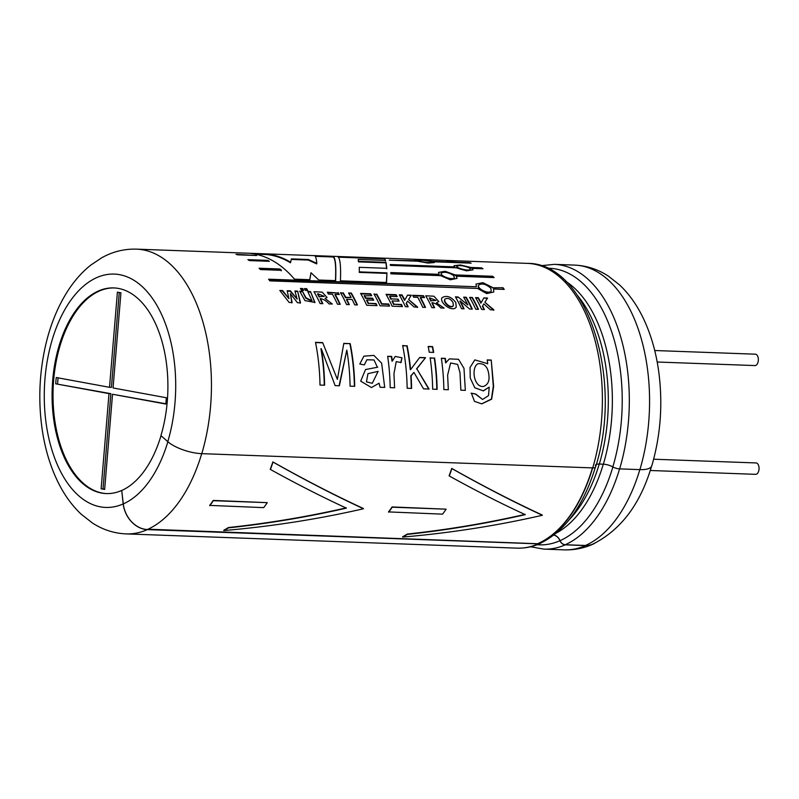 <?xml version="1.0" encoding="UTF-8"?>
<svg xmlns="http://www.w3.org/2000/svg" width="799" height="799" viewBox="0 0 799 799"><rect width="100%" height="100%" fill="white"/><g stroke="black" fill="none" stroke-linecap="round" stroke-linejoin="round"><path stroke-width="1.2" d="M104.649 489.427L101.123 488.788L109.004 393.607L55.7 383.82L56.22 377.518L109.523 387.315L117.403 292.134L120.929 292.784L113.049 387.954L166.352 397.752L165.832 404.044L112.529 394.257L104.649 489.427M650.226 470.491L755.644 474.336A5.703 3.206 -87.9 0 0 759.05 468.753A5.703 3.206 -87.9 0 0 756.054 462.941L653.652 459.215M657.197 362.017L754.935 365.572A5.703 3.206 -87.9 0 0 758.351 359.999A5.703 3.206 -87.9 0 0 755.355 354.187L654.721 350.521M104.669 489.158L101.123 488.788M103.011 488.848L110.881 393.677L109.004 393.607M110.881 393.677L55.7 383.82M57.578 383.89L58.077 377.867M119.261 292.474L111.411 387.375L109.523 387.315M165.852 403.775L112.529 394.257M359.23 267.315L386.806 268.324L386.027 262.332L358.561 261.333L358.202 259.425L385.577 260.424L384.249 258.277L337.707 256.579C340.114 257.867 341.023 265.947 340.424 280.819L386.546 282.496L386.956 272.888L359.36 271.88L359.23 267.315L359.36 271.88M259.086 268.234L279.95 268.993L281.448 270.322L260.464 269.563A142.472 80.08 92.1 0 0 259.086 268.234M247.89 259.665L267.805 260.384L269.413 261.313L249.378 260.584A142.472 80.08 92.1 0 0 247.89 259.665M236.015 254.312A142.472 80.08 92.1 0 1 237.573 254.821L256.659 255.51L236.015 254.312M201.718 453.662A142.362 80.02 -87.9 0 1 147.346 529.507A25.608 20.424 -113.9 0 1 123.286 503.919L121.718 490.486L123.196 503.919A25.718 20.514 66.1 0 0 147.356 529.617A142.472 80.08 92.1 0 1 126.062 533.902C113.897 533.342 102.622 529.667 92.245 522.876L81.148 514.166C72.339 505.847 64.909 495.73 58.866 483.834C50.906 468.144 45.423 450.516 42.397 430.941C38.152 402.576 39.141 374.381 45.363 346.367C49.838 326.631 56.719 309.103 66.027 293.772C72.989 282.317 81.218 272.779 90.706 265.158L101.763 257.747C112.649 251.685 124.205 248.809 136.429 249.138L224.04 252.334A142.472 80.08 92.1 0 1 224.928 252.374L459.355 260.913A142.472 80.08 92.1 0 0 458.466 260.873L527.38 263.38A142.472 80.08 92.1 0 1 592.728 467.904A6.142 2.127 16.6 0 0 595.575 466.976C623.659 379.934 587.615 262.551 527.38 263.38M224.739 252.364L431.12 259.885M447.06 260.784L457.767 260.854A142.472 80.08 92.1 0 1 458.466 260.873M449.607 260.664L448.648 260.774M417.577 261.203L428.074 263.091L434.406 262.541L433.527 261.782L471.14 263.151A142.472 80.08 92.1 0 0 469.582 262.671L431.959 261.303C425.128 259.805 410.876 259.285 416.019 260.724L389.323 260.174L417.577 261.203M415.1 260.164L415.969 261.143M470.791 267.465L460.434 264.968L454.032 265.677L454.841 266.886L390.292 264.539L390.411 265.388L456.329 267.795L466.506 270.861L473.038 269.812L472.279 268.374L482.976 268.764A142.472 80.08 92.1 0 0 481.487 267.855L470.791 267.465L470.671 268.005L481.378 268.394L481.487 267.855M455.1 274.906L445.143 271.261L438.511 272.419L439.15 274.327L390.841 272.559L390.841 273.827L440.539 275.635L450.237 279.8L457.038 278.392L456.489 276.214L494.102 277.583A142.472 80.08 92.1 0 0 492.713 276.274L455.1 274.906L454.941 275.415L492.564 276.784L492.713 276.274M492.314 287.34L482.896 282.646L475.994 284.104L476.364 286.761L268.574 279.191A142.472 80.08 92.1 0 1 269.822 280.868L477.602 288.439L486.671 293.583L493.772 292.015L493.552 289.018L504.249 289.408A142.472 80.08 92.1 0 0 503.01 287.73L492.114 287.8L503.01 287.73M343.8 343.38L350.202 343.62A142.472 80.08 92.1 0 1 354.706 386.326L350.082 386.157A142.472 80.08 92.1 0 0 346.806 350.122L339.395 385.767L335.121 385.617L321.238 348.614A142.472 80.08 92.1 0 1 324.604 385.228L320 385.068A142.472 80.08 92.1 0 0 315.495 342.352L322.676 342.611L337.388 379.405L343.8 343.38M377.727 367.19L365.523 369.547L360.689 381.153L371.445 387.545L379.056 383.22L380.104 387.255L384.709 387.425L381.652 363.195L373.872 355.405L363.895 356.164L359.8 364.024L364.314 364.903L366.871 359.76L374.032 359.979L377.408 367.31M394.616 387.785L393.947 373.772L396.224 361.627L401.058 362.526L401.977 357.792L395.235 356.424L392.319 361.078A142.472 80.08 92.1 0 0 391.68 356.434L387.655 356.294A142.472 80.08 92.1 0 1 390.182 387.625L394.616 387.785M407.1 345.687A142.472 80.08 92.1 0 1 410.586 369.607L410.267 369.727A141.902 79.76 92.1 0 0 406.801 345.907L402.646 345.528A142.472 80.08 92.1 0 1 407.15 388.234L411.605 388.404A142.472 80.08 92.1 0 0 411.086 375.86L413.922 372.394L423.55 388.833L429.073 389.033L416.808 368.808L425.537 357.672L419.715 357.463L410.586 369.607M434.596 358.002A142.472 80.08 92.1 0 1 437.123 389.333L432.668 389.173A142.472 80.08 92.1 0 0 430.142 357.842L434.286 358.172A141.902 79.76 92.1 0 1 436.803 389.323M428.164 346.456L432.619 346.616A142.472 80.08 92.1 0 1 433.697 352.409L429.243 352.239A142.472 80.08 92.1 0 0 428.164 346.456M445.363 358.391L441.338 358.242A142.472 80.08 92.1 0 1 443.864 389.572L448.319 389.742L447.63 375.101L450.606 362.966L457.617 364.404L459.974 372.654L460.873 390.192L465.328 390.361L463.989 368.349L458.516 359.28L449.358 358.901L445.642 362.906A141.902 79.76 -87.9 0 0 445.043 358.561L445.363 358.391A142.472 80.08 92.1 0 1 445.962 362.756M487.73 363.685L474.826 359.89L470.022 367.48L470.251 378.117L474.826 387.765L483.405 390.891L489.218 387.116L488.529 395.615L482.576 399.46L475.755 394.047L471.39 393.178L474.466 401.348L481.757 403.875L491.655 399.18L493.632 386.356L491.235 360.059L487.21 359.92A142.472 80.08 92.1 0 1 487.73 363.685L487.42 363.835M287.131 290.736L288.948 298.656L282.646 290.576L279.82 290.466L289.128 302.451L292.144 302.561L290.337 293.662L297.498 302.751L300.504 302.861L297.647 291.116L294.891 291.016L297.168 299.096L290.446 290.856L287.131 290.736M307.775 291.485L312.049 300.814L305.977 297.787L302.441 291.295L299.695 291.196L304.968 300.604L314.936 302.441L310.521 291.585L307.775 291.485M300.414 288.459L302.651 288.539A142.472 80.08 92.1 0 1 303.74 290.337L301.503 290.257A142.472 80.08 92.1 0 0 300.414 288.459M304.419 288.609A142.472 80.08 92.1 0 1 305.518 290.407L307.755 290.486A142.472 80.08 92.1 0 0 306.656 288.689L304.419 288.609M320.399 298.566C323.575 299.186 326.451 300.963 329.018 303.9L332.314 304.019L325.043 298.456L327.091 297.518L322.167 292.134L313.997 291.715A142.472 80.08 92.1 0 1 320.109 303.58L322.856 303.68A142.472 80.08 92.1 0 0 320.399 298.566L320.159 298.956A141.902 79.76 -87.9 0 1 322.426 303.66M338.147 292.594A142.472 80.08 92.1 0 1 339.235 294.511L335.2 294.362A142.472 80.08 92.1 0 1 340.224 304.309L337.478 304.209A142.472 80.08 92.1 0 0 332.454 294.262L328.439 294.112A142.472 80.08 92.1 0 0 327.34 292.204L337.917 293.013A141.902 79.76 -87.9 0 1 338.756 294.491M343.21 292.784A142.472 80.08 92.1 0 1 345.717 297.298L351.091 297.498A142.472 80.08 92.1 0 0 348.584 292.973L351.33 293.073A142.472 80.08 92.1 0 1 357.433 304.938L354.696 304.838A142.472 80.08 92.1 0 0 352.119 299.495L346.756 299.295A142.472 80.08 92.1 0 1 349.323 304.639L346.576 304.539A142.472 80.08 92.1 0 0 340.464 292.684L342.981 293.193A141.902 79.76 -87.9 0 1 345.478 297.697L345.717 297.298M364.444 295.43A142.472 80.08 92.1 0 1 365.832 297.977L372.644 298.227A142.472 80.08 92.1 0 1 373.682 300.224L366.871 299.975A142.472 80.08 92.1 0 1 368.489 303.28L376.059 303.56A142.472 80.08 92.1 0 1 377.038 305.657L366.721 305.278A142.472 80.08 92.1 0 0 360.609 293.413L370.676 293.782A142.472 80.08 92.1 0 1 371.765 295.69L364.214 295.84A141.902 79.76 -87.9 0 1 365.592 298.377L365.832 297.977M376.738 294.102A142.472 80.08 92.1 0 1 381.812 303.76L388.614 304.01A142.472 80.08 92.1 0 1 389.582 306.107L380.034 305.757A142.472 80.08 92.1 0 0 373.982 294.002L376.509 294.521A141.902 79.76 92.1 0 1 381.562 304.139L381.812 303.76M391.24 298.906L398.062 299.146A142.472 80.08 92.1 0 1 399.091 301.153L392.279 300.903A142.472 80.08 92.1 0 1 393.907 304.209L401.478 304.479A142.472 80.08 92.1 0 1 402.456 306.576L392.139 306.207A142.472 80.08 92.1 0 0 386.027 294.342L396.084 294.701A142.472 80.08 92.1 0 1 397.183 296.619L389.862 296.349A142.472 80.08 92.1 0 1 391.24 298.906L398.062 299.146M417.637 307.136L408.609 299.505L411.275 295.26L407.58 295.121L404.823 300.005A142.472 80.08 92.1 0 0 402.027 294.921L399.27 294.821A142.472 80.08 92.1 0 1 405.383 306.686L408.139 306.786A142.472 80.08 92.1 0 0 406.371 303.061L407.58 301.133L414.092 307.006L417.637 307.136M407.71 306.766A141.902 79.76 -87.9 0 0 406.132 303.45L407.58 301.133M417.737 297.368A142.472 80.08 92.1 0 1 422.761 307.315L425.507 307.415A142.472 80.08 92.1 0 0 420.484 297.468L424.519 297.618A142.472 80.08 92.1 0 0 423.42 295.7L412.614 295.31A142.472 80.08 92.1 0 1 413.712 297.218L417.737 297.368M436.783 302.521L438.841 301.593L433.917 296.209L425.747 295.79A142.472 80.08 92.1 0 1 431.859 307.645L434.606 307.745A142.472 80.08 92.1 0 0 432.149 302.641C435.305 303.24 438.182 305.018 440.778 307.975L444.064 308.094L436.544 302.921M455.79 302.471L456.249 307.176C452.204 312.689 439.041 302.531 442.027 297.707C446.581 295.011 451.175 296.599 455.79 302.471M467.824 304.948L458.087 296.968L455.41 296.868A142.472 80.08 92.1 0 1 461.522 308.734L464.079 308.823A142.472 80.08 92.1 0 0 460.174 300.923L469.562 309.023L472.319 309.123A142.472 80.08 92.1 0 0 466.207 297.258L463.66 297.168A142.472 80.08 92.1 0 1 467.824 304.948L458.087 296.968M469.622 297.388L472.369 297.488A142.472 80.08 92.1 0 1 478.481 309.353L475.735 309.243A142.472 80.08 92.1 0 0 469.622 297.388M483.984 309.553A141.902 79.76 -87.9 0 0 482.406 306.227L482.646 305.837A142.472 80.08 92.1 0 1 484.414 309.563L481.667 309.463A142.472 80.08 92.1 0 0 475.555 297.598L478.301 297.697A142.472 80.08 92.1 0 1 481.098 302.781L483.854 297.907L487.55 298.037L484.883 302.282L493.922 309.912L490.376 309.782L483.864 303.91L482.886 305.468M290.606 262.242C282.926 257.588 274.976 254.841 266.756 253.992L250.377 253.403C266.566 255.191 281.258 263.77 294.451 279.141L309.842 279.7L310.991 272.729L318.831 280.03L335.62 280.639C336.289 265.777 335.45 257.697 333.113 256.409L314.726 255.74C315.695 256.329 316.394 258.856 316.823 263.35L308.374 259.505L291.385 258.886L290.486 262.781C282.836 258.137 274.916 255.4 266.726 254.561L266.756 253.992M147.356 529.617L538.306 543.859A6.142 4.904 66.1 0 0 540.094 543.53A6.142 4.904 66.1 0 0 540.933 543.02M121.628 490.486A102.901 57.838 92.1 0 1 106.247 493.572A102.901 57.838 92.1 0 1 52.195 388.644A102.901 57.838 92.1 0 1 113.738 287.92A102.901 57.838 92.1 0 1 160.929 435.625L167.79 441.667A25.718 8.889 16.6 0 0 201.787 453.662L592.728 467.904M106.716 493.592A102.901 57.838 92.1 0 1 53.134 388.674A102.901 57.838 92.1 0 1 114.207 287.94M121.718 490.486A102.901 57.838 -87.9 0 0 144.609 470.531A102.901 57.838 -87.9 0 0 161.008 435.695M553.857 535.1A8.529 6.811 -113.9 0 1 559.969 540.693A6.142 4.904 66.1 0 0 565.223 544.848L585.487 545.577A25.718 20.514 66.1 0 0 592.988 544.169A25.718 20.514 66.1 0 0 594.935 543.15M639.909 469.622A25.718 8.889 16.6 0 0 651.824 465.747C661.003 433.987 663.14 401.418 658.216 368.059C655.2 348.484 649.707 330.856 641.757 315.166C635.704 303.27 628.284 293.153 619.465 284.834L608.379 276.124C597.992 269.333 586.726 265.658 574.561 265.098A142.472 80.08 92.1 0 1 639.909 469.622L619.654 468.883A6.142 2.127 16.6 0 1 612.833 466.926A8.529 2.946 -163.4 0 0 603.365 464.199L599.32 464.049A8.529 2.946 -163.4 0 0 595.365 465.338M651.714 465.717C640.608 503.799 621.013 529.917 592.938 544.069A25.608 20.424 -113.9 0 1 585.477 545.467L565.213 544.728A6.032 4.814 -113.9 0 1 560.059 540.663A8.649 6.901 66.1 0 0 553.967 535.01M595.465 466.946C583.57 505.747 565.093 531.245 540.054 543.42A6.032 4.814 -113.9 0 1 538.286 543.749A142.362 80.02 -87.9 0 0 592.658 467.904M148.025 529.208L538.286 543.749M309.642 280.169L310.991 272.729M335.43 281.108C336.139 266.317 335.35 258.277 333.073 256.978L333.113 256.409M315.265 256.329L333.073 256.978M291.385 258.886L291.285 259.435L308.274 260.055L316.694 263.88L316.823 263.35M308.274 260.055L308.374 259.505M291.285 259.435L290.486 262.781M255.4 254.152L266.726 254.561M493.672 310.282L484.883 302.282M487.29 298.456L483.854 297.907M483.625 298.317L482.786 299.795M475.804 298.037L478.072 298.117A141.902 79.76 -87.9 0 1 480.858 303.181L481.098 302.781M469.872 297.817L472.369 297.488M472.149 297.897A141.902 79.76 92.1 0 1 478.052 309.333M463.65 308.804A141.902 79.76 92.1 0 0 459.934 301.323L460.174 300.923M463.909 297.598L466.207 297.258M465.977 297.677A141.902 79.76 92.1 0 1 471.889 309.103M455.66 297.298L457.857 297.378M452.973 302.412L453.373 305.657C450.516 308.963 443.195 301.732 444.943 299.106C447.82 297.568 450.496 298.666 452.973 302.412M453.123 306.027C450.286 309.333 442.956 302.152 444.703 299.515L444.933 299.096M434.177 307.735A141.902 79.76 -87.9 0 0 431.909 303.031L432.149 302.641M431.17 300.744L436.004 300.434L429.582 297.797A142.472 80.08 -87.9 0 1 431.17 300.744L435.984 300.424M430.931 301.143A141.902 79.76 92.1 0 0 429.353 298.207L429.582 297.797M425.078 307.405A141.902 79.76 92.1 0 0 420.254 297.877L420.484 297.468M424.039 297.598A141.902 79.76 -87.9 0 0 423.2 296.119L423.42 295.7M412.873 295.74L423.2 296.119M411.016 295.68L407.58 295.121M407.35 295.54L406.511 297.018M399.52 295.26L401.797 295.34A141.902 79.76 -87.9 0 1 404.584 300.404L404.823 300.005M407.34 301.523L406.371 303.061M417.388 307.505L408.609 299.505M391.011 299.305A141.902 79.76 -87.9 0 0 389.622 296.759L389.862 296.349M396.704 296.599A141.902 79.76 -87.9 0 0 395.865 295.121L396.084 294.701M386.277 294.771L395.865 295.121M402.027 306.566A141.902 79.76 -87.9 0 0 401.228 304.858L401.478 304.479M401.228 304.858L393.907 304.209M393.657 304.579A141.902 79.76 -87.9 0 0 392.039 301.293L392.279 300.903M398.641 301.133A141.902 79.76 -87.9 0 0 397.822 299.555M389.153 306.097A141.902 79.76 -87.9 0 0 388.364 304.389L388.614 304.01M381.562 304.139L388.364 304.389M374.232 294.441L376.509 294.521M371.285 295.68A141.902 79.76 -87.9 0 0 370.446 294.202L370.676 293.782M360.858 293.852L370.446 294.202M376.609 305.637A141.902 79.76 -87.9 0 0 375.81 303.93L376.059 303.56M375.81 303.93L368.489 303.28M368.239 303.66A141.902 79.76 -87.9 0 0 366.621 300.374L366.871 299.975M373.233 300.214A141.902 79.76 -87.9 0 0 372.404 298.626L372.644 298.227M365.592 298.377L372.404 298.626M348.893 304.629A141.902 79.76 -87.9 0 0 346.506 299.695L346.756 299.295M348.833 293.413L351.33 293.073M351.101 293.493A141.902 79.76 92.1 0 1 357.003 304.918M345.478 297.697L351.091 297.498M340.714 293.113L342.981 293.193M339.795 304.299A141.902 79.76 92.1 0 0 334.971 294.771L335.2 294.362M327.6 292.634L337.917 293.013M319.42 296.669L324.244 296.369L317.832 293.732A142.472 80.08 -87.9 0 1 319.42 296.669L324.234 296.359M319.191 297.068A141.902 79.76 92.1 0 0 317.603 294.142L317.832 293.732M307.265 290.466A141.902 79.76 -87.9 0 0 306.436 289.118L306.656 288.689M304.699 289.048L306.436 289.118M303.25 290.327A141.902 79.76 -87.9 0 0 302.422 288.968L302.651 288.539M300.684 288.908L302.422 288.968M314.776 302.651L310.521 291.585M308.024 291.925L310.302 292.005M311.81 301.193L305.737 298.187L302.441 291.295M299.945 291.625L302.212 291.715M280.199 290.906L282.646 290.576M291.885 302.931L290.337 293.662M300.244 303.23L297.647 291.116M295.021 291.445L297.418 291.535M287.25 291.166L290.217 291.275L297.168 299.096M282.417 290.986L288.948 298.656M482.576 399.46L475.435 394.067L471.07 393.208M481.617 403.875L491.455 399.011L493.303 386.217L491.235 360.059M487.24 360.099L490.926 360.229M483.095 390.931L489.218 387.116M488.888 375.34C489.597 381.073 487.829 384.768 483.585 386.436C473.867 387.875 470.861 367.52 477.912 363.755C484.394 363.006 488.059 366.871 488.888 375.34M441.358 358.421L445.043 358.561M433.358 352.389A141.902 79.76 -87.9 0 0 432.319 346.836L432.619 346.616M428.204 346.686L432.319 346.836M430.162 358.022L434.286 358.172M411.285 388.394A141.902 79.76 92.1 0 0 410.766 375.949L411.086 375.86M410.766 375.949L413.922 372.394M428.753 389.083L416.808 368.808M416.499 368.928L425.537 357.672M419.595 357.632L425.228 357.832M402.686 345.757L406.801 345.907M387.685 356.474L391.37 356.604A141.902 79.76 -87.9 0 1 392.009 361.228L392.319 361.078M400.748 362.676L401.977 357.792M377.807 371.455L367.94 373.672L366.451 381.862L372.294 383.31L378.127 371.355M372.294 383.31L366.451 381.862M337.388 379.405L322.676 342.611M315.545 342.581L322.367 342.831M324.284 385.218A141.902 79.76 92.1 0 0 320.928 348.803L321.238 348.614M339.066 385.807L346.806 350.122M343.78 343.61L350.202 343.62M349.902 343.83A141.902 79.76 92.1 0 1 354.386 386.317M503.7 289.388A141.902 79.76 -87.9 0 0 502.811 288.189M268.943 279.67L476.364 286.761M490.676 288.089L491.245 290.756C489.727 294.971 476.683 288.709 478.591 285.193C481.757 282.976 485.782 283.945 490.676 288.089M491.255 290.756L491.045 291.196C489.527 295.4 476.494 289.188 478.401 285.662L478.591 285.193M456.319 276.714L456.489 276.214M493.382 277.563A141.902 79.76 -87.9 0 0 492.564 276.784M439.15 274.327L439.001 274.836L390.841 273.078M453.532 275.475L454.381 277.433C453.642 280.908 439.939 276.035 441.218 273.238C444.034 271.47 448.139 272.209 453.532 275.475M454.391 277.423L454.222 277.922C453.472 281.388 439.8 276.544 441.058 273.757L441.208 273.238M472.159 268.913L472.279 268.374M481.917 268.724A141.902 79.76 -87.9 0 0 481.378 268.394M390.371 265.078L454.721 267.425L454.841 266.886M469.273 267.835L470.301 269.133C470.132 271.67 455.989 268.104 456.788 266.237C459.345 265.048 463.5 265.578 469.273 267.835M470.301 269.133L470.182 269.663C470.012 272.189 455.889 268.654 456.688 266.776L456.788 266.237M431.959 261.303L431.899 261.862L433.507 261.922M433.448 262.342L433.527 261.782M430.481 261.453L431.62 262.132C431.84 263.59 417.388 261.313 417.907 260.464C420.294 259.965 424.489 260.294 430.481 261.453M445.602 260.404L434.087 259.985L445.602 260.404M268.304 261.273L267.805 260.384M248.829 260.234L267.695 260.923M281.278 270.821L279.95 268.993M259.645 268.764L279.79 269.493M358.561 261.333L358.471 261.882L385.927 262.891L386.027 262.332M358.471 261.882L358.202 259.425M385.498 260.983L384.249 258.277M338.347 257.168L384.219 258.846M386.346 282.956L386.956 272.888M359.2 272.389L386.796 273.398M386.666 268.844L385.927 262.891M538.256 543.42A142.012 79.83 -87.9 0 0 592.449 467.894M270.412 469.452L270.252 469.273A142.012 79.83 -87.9 0 0 272.858 461.902C304.539 479.74 334.711 495.27 363.375 508.494L363.495 508.753C334.841 495.51 304.689 479.939 273.018 462.062A142.362 80.02 92.1 0 1 270.412 469.452C296.799 484.064 322.127 496.958 346.396 508.134C307.745 516.973 268.424 523.555 228.444 527.869A142.362 80.02 92.1 0 1 223.8 530.556C271.241 526.491 317.802 519.23 363.495 508.753M223.8 530.556L223.76 530.236A142.012 79.83 -87.9 0 0 228.384 527.55L228.444 527.869M346.277 507.864C307.645 516.683 268.344 523.245 228.384 527.55M213.243 500.434L267.285 502.651A142.362 80.02 92.1 0 1 263.7 507.635L209.668 505.397A142.012 79.83 -87.9 0 0 213.243 500.434L213.353 500.693A142.362 80.02 92.1 0 1 209.777 505.667M392.099 506.946L446.142 509.173A142.362 80.02 92.1 0 1 442.566 514.147L388.534 511.909A142.012 79.83 -87.9 0 0 392.099 506.946L392.219 507.205A142.362 80.02 92.1 0 1 388.644 512.189M525.143 514.386C486.511 523.205 447.21 529.767 407.25 534.072L407.3 534.391A142.362 80.02 92.1 0 1 402.666 537.078C450.097 533.013 496.668 525.742 542.351 515.275C513.707 502.022 483.555 486.461 451.884 468.574A142.362 80.02 92.1 0 1 449.278 475.974C475.665 490.586 500.983 503.48 525.263 514.646C486.611 523.495 447.29 530.077 407.3 534.391M449.278 475.974L449.118 475.785A142.012 79.83 -87.9 0 0 451.725 468.414L451.884 468.574M451.725 468.414C483.405 486.251 513.577 501.782 542.241 515.005L542.351 515.275M402.666 537.078L402.616 536.748A142.012 79.83 -87.9 0 0 407.25 534.072M446.142 509.173L392.219 507.205M267.285 502.651L213.353 500.693M538.306 543.859A142.472 80.08 92.1 0 1 517.003 548.144L126.062 533.902M136.429 249.138A142.472 80.08 92.1 0 1 201.787 453.662M123.196 503.919A116.754 65.628 92.1 0 1 44.295 392.359A116.754 65.628 92.1 0 1 127.081 276.834A116.754 65.628 92.1 0 1 167.79 441.667M585.487 545.577A142.472 80.08 92.1 0 1 564.184 549.862C574.161 550.161 583.759 548.274 592.988 544.169M565.223 544.848A142.472 80.08 92.1 0 1 543.929 549.123L564.184 549.862M540.773 265.727L554.296 264.359A142.472 80.08 92.1 0 1 619.654 468.883M559.969 540.693A138.377 77.783 92.1 0 1 537.178 544.718M547.245 268.254A138.377 77.783 92.1 0 1 612.833 466.926M565.812 281.388A132.684 74.577 92.1 0 1 603.365 464.199M577.747 295.8A132.684 74.577 92.1 0 1 599.32 464.049M585.477 545.467A142.362 80.02 -87.9 0 0 639.839 469.622M565.213 544.728A142.362 80.02 -87.9 0 0 619.585 468.883M560.059 540.663A138.337 77.753 -87.9 0 0 612.893 466.956M556.543 532.923A132.574 74.517 -87.9 0 0 603.295 464.199M569.337 519.61A132.574 74.517 -87.9 0 0 599.25 464.049M123.286 503.919A116.754 65.628 -87.9 0 0 167.87 441.737M554.296 264.359L574.561 265.098M543.929 549.123L530.536 546.776M540.094 543.53C532.543 546.866 524.843 548.404 517.003 548.144M431.63 262.132L431.55 262.691M417.897 260.464L417.837 261.033M446.801 260.504L446.771 261.073"/></g></svg>
